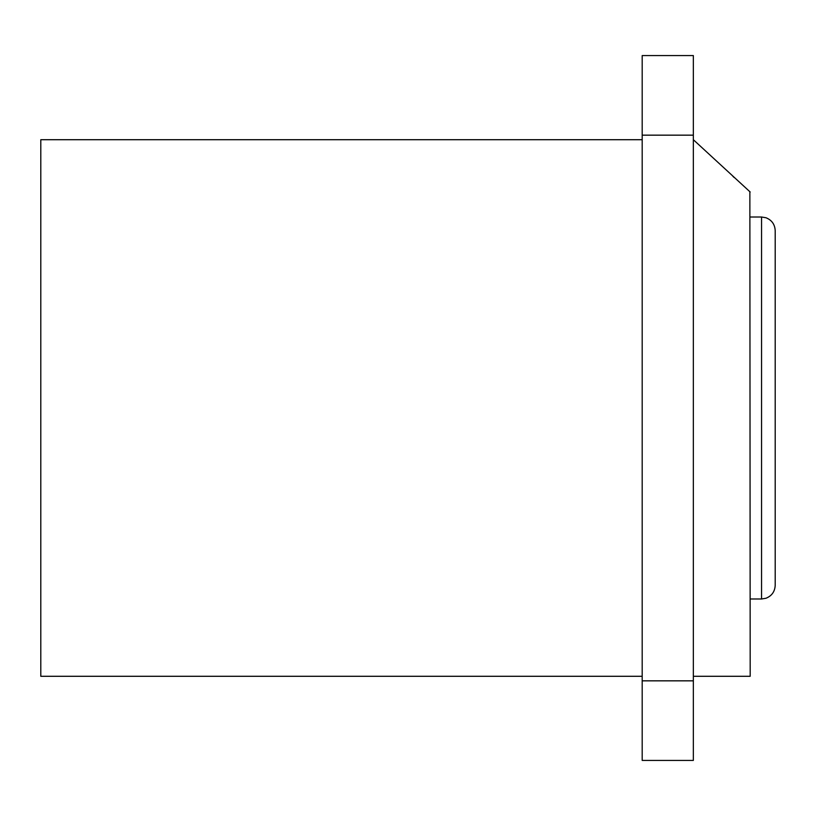 <?xml version="1.0" encoding="UTF-8"?>
<svg xmlns="http://www.w3.org/2000/svg" width="816" height="816" viewBox="0 0 816 816"><rect width="100%" height="100%" fill="white"/><g stroke="black" fill="none" stroke-linecap="round" stroke-linejoin="round"><path stroke-width="1.22" d="M642.192 139.709L40.8 139.709L40.8 676.291L642.192 676.291M749.863 191.719L750.19 676.291L693.345 676.291M732.88 176.317L734.288 177.602M642.192 135.16L642.192 55.58L693.345 55.58L693.345 760.42L642.192 760.42L642.192 135.16L693.345 135.16M750.19 192.015L693.345 139.709M761.563 217.015L765.979 217.75C771.793 220.085 774.874 224.39 775.2 230.653L775.2 585.347C774.874 591.61 771.793 595.915 765.979 598.25L761.563 598.985L761.563 217.015L750.19 217.015M693.345 680.84L642.192 680.84M761.563 598.985L750.19 598.985"/></g></svg>
